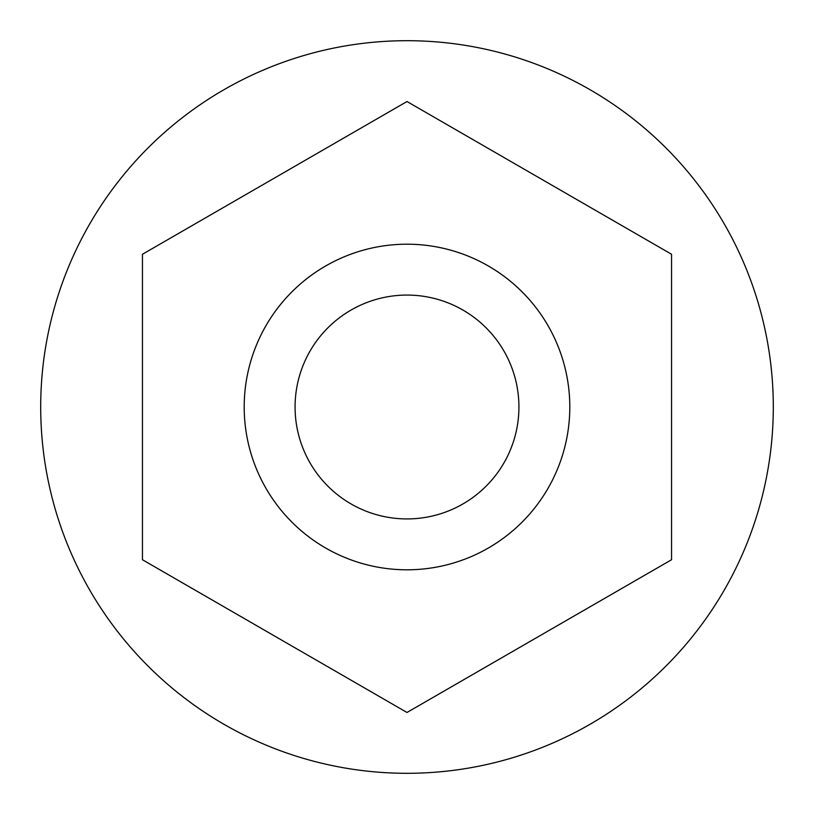 <?xml version="1.0" encoding="UTF-8"?>
<svg xmlns="http://www.w3.org/2000/svg" width="814" height="814" viewBox="0 0 814 814"><rect width="100%" height="100%" fill="white"/><g stroke="black" fill="none" stroke-linecap="round" stroke-linejoin="round"><path stroke-width="1.22" d="M40.7 407A366.3 366.3 0 0 1 407 40.7A366.3 366.3 0 0 1 773.3 407A366.3 366.3 0 0 1 407 773.3A366.3 366.3 0 0 1 40.7 407M244.2 407A162.8 162.8 0 0 1 407 244.2A162.8 162.8 0 0 1 569.8 407A162.8 162.8 0 0 1 407 569.8A162.8 162.8 0 0 1 244.2 407M295.075 407A111.925 111.925 0 0 1 407 295.075A111.925 111.925 0 0 1 518.925 407A111.925 111.925 0 0 1 407 518.925A111.925 111.925 0 0 1 295.075 407M407 712.474L142.45 559.737L142.45 254.263L407 101.526L671.55 254.263L671.55 559.737L407 712.474"/></g></svg>
